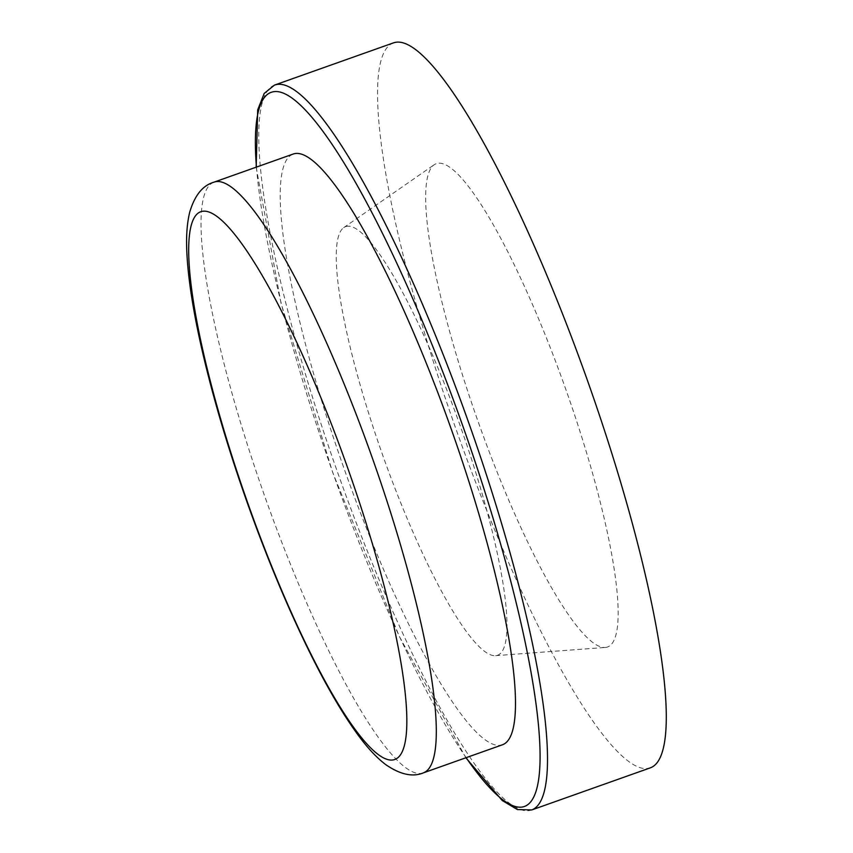 <?xml version="1.0" encoding="UTF-8"?>
<svg xmlns="http://www.w3.org/2000/svg" width="853" height="853" viewBox="0 0 853 853"><rect width="100%" height="100%" fill="white"/><g stroke="black" fill="none" stroke-linecap="round" stroke-linejoin="round"><path stroke-width="0.64" stroke-dasharray="4.26 3.2" d="M502.705 744.69A313.35 57.098 70.5 0 1 342.565 464.309A313.35 57.098 70.5 0 1 293.016 154.105M650.594 767.753A384.564 70.074 70.5 0 1 649.645 768.052A384.564 70.074 70.5 0 1 454.969 426.223A384.564 70.074 70.5 0 1 393.244 42.949M607.069 647.15A256.38 46.712 70.5 0 1 605.406 647.427A256.38 46.712 70.5 0 1 477.893 420.977A256.38 46.712 70.5 0 1 434.049 164.821A256.38 46.712 70.5 0 1 436.768 163.552A256.38 46.712 70.5 0 1 567.149 393.148A256.38 46.712 70.5 0 1 607.069 647.15M346.094 226.514A227.378 41.434 70.5 0 1 461.74 430.147A227.378 41.434 70.5 0 1 497.128 655.403A227.378 41.434 70.5 0 1 495.657 655.658A227.378 41.434 70.5 0 1 382.57 454.83A227.378 41.434 70.5 0 1 343.695 227.644A227.378 41.434 70.5 0 1 346.094 226.514M213.826 182.222A313.35 57.098 -109.5 0 0 263.385 492.426A313.35 57.098 -109.5 0 0 423.525 772.807M256.444 167.092A378.871 69.04 -109.5 0 0 466.143 757.677M531.814 809.923A384.564 70.074 70.5 0 1 530.865 810.222A384.564 70.074 70.5 0 1 336.189 468.393A384.564 70.074 70.5 0 1 274.463 85.119M256.167 167.188L281.042 303.252L332.723 472.551L399.375 636.498L465.866 757.773M495.657 655.658L605.406 647.427M343.695 227.644L434.049 164.821"/><path stroke-width="1.28" d="M293.016 154.105A313.35 57.098 70.5 0 1 451.663 430.296A313.35 57.098 70.5 0 1 502.705 744.69L423.525 772.807A313.35 57.098 -109.5 0 0 372.484 458.413A313.35 57.098 -109.5 0 0 213.826 182.222L293.016 154.105M274.463 85.119L393.244 42.949A384.564 70.074 70.5 0 1 394.193 42.65A384.564 70.074 70.5 0 1 588.869 384.479A384.564 70.074 70.5 0 1 650.594 767.753L531.814 809.923A384.564 70.074 70.5 0 0 470.088 426.649A384.564 70.074 70.5 0 0 275.412 84.82A384.564 70.074 70.5 0 0 274.463 85.119L264.206 93.414L257.681 109.92L256.167 167.188M466.143 757.677A378.871 69.04 -109.5 0 0 523.689 806.725A378.871 69.04 -109.5 0 0 464.714 431.373A378.871 69.04 -109.5 0 0 272.022 92.071A378.871 69.04 -109.5 0 0 256.444 167.092M246.282 498.834A290.564 52.95 -109.5 0 0 406.764 715.422A290.564 52.95 -109.5 0 0 239.618 240.77A290.564 52.95 -109.5 0 0 246.282 498.834M465.866 757.773L502.214 800.509L517.398 809.561L531.814 809.923M423.525 772.807C412.809 777.35 400.196 774.609 385.695 764.587C376.269 757.4 366.737 747.079 357.066 733.633C341.722 712.458 325.483 684.458 308.381 649.623C286.277 604.468 265.454 554.226 245.909 498.909C227.463 446.386 212.877 396.89 202.14 350.434C193.46 312.614 188.396 280.648 186.956 254.535C185.975 238.008 186.871 223.976 189.643 212.461C194.58 195.529 202.641 185.453 213.826 182.222"/></g></svg>
